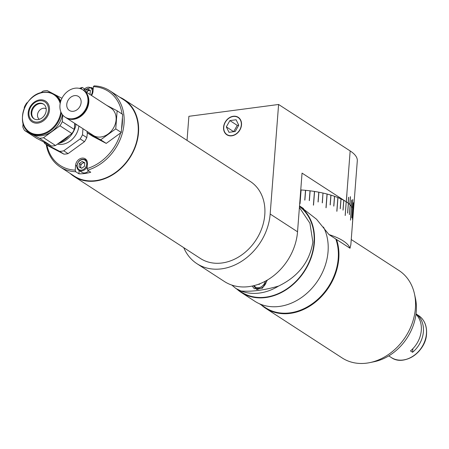 <?xml version="1.0" encoding="UTF-8"?>
<svg xmlns="http://www.w3.org/2000/svg" width="449" height="449" viewBox="0 0 449 449"><rect width="100%" height="100%" fill="white"/><g stroke="black" fill="none" stroke-linecap="round" stroke-linejoin="round"><path stroke-width="0.67" d="M241.511 124.861A10.428 8.329 -57 0 0 238.217 117.296A10.428 8.329 -57 0 0 229.018 117.947A10.428 8.329 -57 0 0 223.568 127.23A10.428 8.329 -57 0 0 226.863 134.79A10.428 8.329 -57 0 0 236.067 134.139A10.428 8.329 -57 0 0 241.511 124.861M350.377 196.679L349.777 204.508A52.14 17.679 4.4 0 0 348.222 203.189L348.677 197.319A52.14 17.679 -175.6 0 0 348.581 197.251L348.132 203.122A52.14 17.679 4.4 0 0 346.302 201.831A52.14 17.679 4.4 0 1 348.345 203.285L347.593 213.067A52.14 17.679 4.4 0 1 347.649 213.112L348.402 203.33A52.14 17.679 4.4 0 1 350.119 204.828L349.367 214.611A52.14 17.679 4.4 0 1 349.406 214.656L350.158 204.873A52.14 17.679 4.4 0 1 351.516 206.4L350.461 220.089A52.14 17.679 4.4 0 1 350.495 220.133L351.55 206.439A52.14 17.679 4.4 0 1 352.532 207.971L351.78 217.754A52.14 17.679 4.4 0 1 351.803 217.799L352.555 208.016A52.14 17.679 4.4 0 1 353.161 209.548L352.409 219.331A52.14 17.679 4.4 0 1 352.42 219.37L353.172 209.593A52.14 17.679 4.4 0 1 353.397 211.109L352.342 224.803A52.14 17.679 4.4 0 1 352.342 224.842L353.397 211.148A52.14 17.679 4.4 0 1 353.38 211.709A52.14 17.679 4.4 0 0 353.385 211.625L353.84 205.76A52.14 17.679 -175.6 0 0 353.84 205.687L353.391 211.558A52.14 17.679 4.4 0 0 353.312 210.233L353.913 202.404A52.14 17.679 -175.6 0 0 353.902 202.336L353.301 210.16A52.14 17.679 4.4 0 0 352.92 208.819L353.374 202.948A52.14 17.679 -175.6 0 0 353.341 202.881L352.892 208.746A52.14 17.679 4.4 0 0 352.207 207.399L352.813 199.575A52.14 17.679 -175.6 0 0 352.768 199.502L352.162 207.326A52.14 17.679 4.4 0 0 351.185 205.984L351.634 200.114A52.14 17.679 -175.6 0 0 351.578 200.041L351.124 205.911A52.14 17.679 4.4 0 0 349.855 204.576L350.456 196.752A52.14 17.679 -175.6 0 0 350.377 196.679M300.185 206.523L316.534 219.235L328.971 234.586A52.14 17.679 4.4 0 1 343.244 240.922A52.14 17.679 4.4 0 1 350.018 248.246L350.854 244.565L357.297 160.849A52.14 17.679 4.4 0 0 350.164 150.937L278.599 104.477L188.889 116.308L187.037 140.391M183.742 247.657A52.14 41.65 -57 0 0 196.926 263.675A52.14 41.65 -57 0 0 221.553 268.85A52.14 41.65 -57 0 0 270.169 214.027L297.535 231.791L302.048 173.106L346.252 201.797A52.14 17.679 -175.6 0 0 346.201 201.764L345.169 215.469A52.14 17.679 4.4 0 1 345.197 215.492A52.14 17.679 4.4 0 1 345.23 215.509L346.218 201.826M297.535 231.791A52.14 41.65 123 0 1 248.914 286.614A52.14 41.65 123 0 1 224.292 281.439L196.926 263.675M278.599 104.477L270.169 214.027M346.302 201.831L346.909 194.007A52.14 17.679 -175.6 0 0 346.853 193.974L346.252 201.797M328.971 234.586L350.018 248.246M300.757 189.944A52.14 17.679 4.4 0 1 300.976 189.961L299.921 203.655A52.14 17.679 4.4 0 1 300.044 203.661L301.099 189.966A52.14 17.679 4.4 0 1 305.511 190.32L304.759 200.102A52.14 17.679 4.4 0 1 304.882 200.114L305.634 190.337A52.14 17.679 4.4 0 1 310.012 190.819L309.26 200.602A52.14 17.679 4.4 0 1 309.383 200.613L310.136 190.836A52.14 17.679 4.4 0 1 314.452 191.442L313.396 205.137A52.14 17.679 4.4 0 1 313.514 205.154L314.569 191.459A52.14 17.679 4.4 0 1 318.784 192.189L318.032 201.971A52.14 17.679 4.4 0 1 318.15 201.994L318.902 192.211A52.14 17.679 4.4 0 1 322.994 193.059L322.242 202.841A52.14 17.679 4.4 0 1 322.354 202.864L322.983 193.165M346.218 201.775A52.14 17.679 4.4 0 0 343.822 200.349L343.07 210.132A52.14 17.679 4.4 0 0 342.997 210.093L343.754 200.31A52.14 17.679 4.4 0 0 341.044 198.941L340.291 208.723A52.14 17.679 4.4 0 0 340.207 208.684L340.959 198.901A52.14 17.679 4.4 0 0 337.957 197.594L336.907 211.288A52.14 17.679 4.4 0 0 336.817 211.255L337.867 197.56A52.14 17.679 4.4 0 0 334.595 196.331L334.494 196.365M323.106 193.081A52.14 17.679 4.4 0 1 327.035 194.035L325.98 207.73A52.14 17.679 4.4 0 1 326.086 207.758L327.141 194.063A52.14 17.679 4.4 0 1 330.879 195.119L330.127 204.901A52.14 17.679 4.4 0 1 330.228 204.929L330.98 195.147A52.14 17.679 4.4 0 1 334.499 196.297L333.747 206.074A52.14 17.679 4.4 0 1 333.843 206.108L334.595 196.331M119.642 97.141A45.882 36.65 123 0 1 124.008 99.476A45.882 36.65 123 0 1 138.5 132.758A45.882 36.65 123 0 1 114.534 173.583A45.882 36.65 123 0 1 74.046 176.446A45.882 36.65 123 0 1 70.134 173.415M124.008 99.476L250.295 181.458A45.882 36.65 123 0 1 264.787 214.74A45.882 36.65 123 0 1 240.827 255.565A45.882 36.65 123 0 1 200.333 258.428L74.046 176.446M415.976 314.283A25.026 19.992 123 0 1 421.297 330.346A25.026 19.992 123 0 1 410.476 350.916L412.58 352.285A25.026 19.992 -57 0 0 423.401 331.71A25.026 19.992 -57 0 0 416.021 313.918L418.53 315.529A25.026 19.992 -57 0 1 426.438 333.686A25.026 19.992 -57 0 1 413.366 355.95A25.026 19.992 -57 0 1 391.281 357.516L388.772 355.883M412.856 348.699L412.58 352.285M231.796 285.07L235.888 288.471L241.085 291.014A51.719 41.314 123 0 0 278.548 286.075C264.433 290.2 251.945 291.844 241.085 291.014M299.477 206.512A51.719 41.314 123 0 1 314.014 242.769A51.719 41.314 123 0 1 287.001 288.791A51.719 41.314 123 0 1 241.354 292.018L235.888 288.471M299.404 207.489L309.922 223.209L312.863 242.022C309.658 261.896 298.215 276.584 278.548 286.075M252.147 286.058L254.353 288.758L262.435 288.174L267.368 280.103M256.087 288.393A9.176 7.33 -57 0 0 256.705 289.627M260.212 283.594L259.028 284.458L258.579 284.223M299.517 206.018A52.14 41.65 123 0 1 314.373 242.724A52.14 41.65 123 0 1 287.141 289.117A52.14 41.65 123 0 1 241.13 292.372A52.14 41.65 123 0 1 236.943 289.156M323.471 227.037A52.14 41.65 123 0 1 328.056 251.603A52.14 41.65 123 0 1 300.824 297.996A52.14 41.65 123 0 1 254.808 301.251L241.13 292.372M351.241 239.525L398.936 270.489A52.14 41.65 123 0 1 414.472 293.915A52.14 41.65 123 0 1 369.886 362.601A52.14 41.65 123 0 1 366.788 363.129A52.14 41.65 123 0 1 342.16 357.954L265.544 308.216A52.14 41.65 123 0 1 261.363 305.006M336.548 239.502A52.14 41.65 123 0 1 290.172 313.391A52.14 41.65 123 0 1 265.544 308.216M335.807 239.02A51.719 41.314 123 0 1 289.992 312.863A51.719 41.314 123 0 1 265.561 307.733L259.449 303.765M414.472 293.915L415.404 298.164A48.251 38.541 123 0 1 374.146 361.726L369.886 362.601M79.164 170.53L78.917 173.791L75.758 171.743A45.467 36.318 123 0 1 60.166 166.944L74.27 176.098A45.467 36.318 -57 0 0 114.394 173.263A45.467 36.318 -57 0 0 138.14 132.803A45.467 36.318 -57 0 0 123.778 99.83L109.679 90.676A45.467 36.318 123 0 1 124.036 123.649A45.467 36.318 123 0 1 87.6 170.182L87.061 168.583A44.215 35.319 -57 0 0 120.607 132.955M78.917 173.791A45.467 36.318 -57 0 0 90.76 172.231L87.6 170.182M60.166 166.944A45.467 36.318 123 0 1 46.241 144.522M121.533 129.116A44.215 35.319 -57 0 0 122.33 123.385A44.215 35.319 -57 0 0 122.409 117.745M122.044 113.99A44.215 35.319 -57 0 0 93.364 86.651L94.088 85.871A45.467 36.318 123 0 1 109.679 90.676M93.257 88.01A45.467 36.318 -57 0 0 92.247 88.105M91.506 95.469A6.881 5.5 -57 0 0 92.999 91.428L93.364 86.651M84.384 88.823L82.246 87.437L81.522 88.212L81.454 89.082M79.406 88.386A45.467 36.318 123 0 1 82.246 87.437M46.909 144.96A44.215 35.319 -57 0 0 75.219 170.149L75.758 171.743M81.522 88.212A44.215 35.319 -57 0 0 80.253 88.616M87.061 168.583L87.426 163.806A6.881 5.5 -57 0 0 85.254 158.817A6.881 5.5 -57 0 0 79.181 159.243A6.881 5.5 -57 0 0 75.584 165.372L75.219 170.149M46.191 108.821A6.258 4.995 -57 0 0 40.707 109.315A6.258 4.995 -57 0 0 37.503 114.843A6.258 4.995 -57 0 0 39.377 119.311M62.467 114.691A22.731 18.156 123 0 1 41.667 135.727A22.731 18.156 123 0 1 30.93 133.471L29.696 132.674A22.731 18.156 123 0 1 22.45 118.109M74.747 123.38L74.281 129.452L62.282 121.662A25.234 20.16 123 0 1 59.953 125.776L71.952 133.566L55.524 145.493L43.531 137.703A25.234 20.16 123 0 1 41.482 138.079A25.234 20.16 123 0 1 39.456 138.241L51.455 146.026L36.549 138.23L24.549 130.446L39.456 138.241M55.524 145.493A25.234 20.16 123 0 1 53.482 145.863A25.234 20.16 123 0 1 51.455 146.026M34.231 118.94A8.761 6.999 123 0 1 32.373 110.117A8.761 6.999 123 0 1 39.939 103.596A8.761 6.999 123 0 1 43.755 104.269M39.31 103.186A8.761 6.999 123 0 1 43.446 104.05A8.761 6.999 123 0 1 45.691 112.873A8.761 6.999 123 0 1 38.042 119.614A8.761 6.999 123 0 1 33.905 118.749A8.761 6.999 123 0 1 31.66 109.926A8.761 6.999 123 0 1 39.31 103.186M27.563 102.378L26.659 103.034A25.234 20.16 123 0 0 24.33 107.148L24.235 108.366M23.079 123.38L22.809 126.871A25.234 20.16 123 0 0 24.549 130.446M61.94 98.303L47.156 90.569A25.234 20.16 123 0 0 43.082 91.108L40.707 92.831M62.282 121.662L62.787 115.084M74.281 129.452A25.234 20.16 123 0 1 71.952 133.566M43.531 137.703L59.953 125.776M59.15 142.855A22.731 18.156 -57 0 0 69.174 135.581M74.551 125.961A22.731 18.156 -57 0 0 75.174 123.66M43.716 92.286A22.731 18.156 123 0 1 54.452 94.537L55.682 95.34A22.731 18.156 123 0 1 60.811 101.019M58.359 143.433A20.424 16.316 -57 0 0 76.083 124.25M87.409 132.904L86.809 137.585L82.493 134.779L82.958 128.711M84.479 141.699L68.057 153.625L63.736 150.819L80.158 138.893L84.479 141.699A25.234 20.16 -57 0 0 86.809 137.585M80.158 138.893A25.234 20.16 -57 0 0 82.493 134.779M63.983 154.164L49.076 146.368L44.754 143.562L59.661 151.358L63.983 154.164A25.234 20.16 -57 0 0 68.057 153.625M59.661 151.358A25.234 20.16 -57 0 0 63.736 150.819M43.923 142.092A25.234 20.16 -57 0 0 44.754 143.562M57.416 144.118A17.926 14.317 -57 0 0 78.884 126.062M83.514 90.283A16.265 12.993 123 0 1 83.682 90.389A16.265 12.993 123 0 1 86.354 110.067A16.265 12.993 123 0 1 65.964 117.683A16.265 12.993 123 0 1 65.801 117.571M83.682 90.389L110.948 108.091A16.265 12.993 123 0 1 113.625 127.769A16.265 12.993 123 0 1 93.235 135.379L65.964 117.683M62.405 97.433A16.265 12.993 123 0 1 82.796 89.817A16.265 12.993 123 0 1 85.473 109.494A16.265 12.993 123 0 1 65.083 117.105A16.265 12.993 123 0 1 62.405 97.433M82.796 89.817L83.351 90.176A16.265 12.993 123 0 1 86.023 109.853A16.265 12.993 123 0 1 65.633 117.464L65.083 117.105M79.855 106.553A8.34 6.662 123 0 1 69.399 110.46A8.34 6.662 123 0 1 68.023 100.368A8.34 6.662 123 0 1 78.48 96.462A8.34 6.662 123 0 1 79.855 106.553M87.14 131.422L87.044 132.663L100.699 139.807L115.752 128.88L117.138 110.808L106.817 105.408M115.752 128.88L121.275 132.466L122.667 114.394L117.138 110.808M121.275 132.466L106.228 143.394L100.699 139.807M106.228 143.394L92.567 136.249L87.044 132.663M87.241 166.225A6.258 4.995 123 0 1 78.856 170.328L81.886 172.298A6.258 4.995 -57 0 0 88.638 170.856M83.666 162.386L80.803 164.463L79.333 163.503L79.069 166.938L81.662 168.296L84.524 166.22L84.788 162.785L82.189 161.427L84.771 162.965M79.333 163.503L82.189 161.427M80.803 164.463L80.556 167.718M81.207 164.171A6.258 4.995 -57 0 0 80.775 164.884M84.771 162.976A3.171 2.531 -57 0 0 80.674 166.181A3.171 2.531 -57 0 0 81.207 168.055M86.371 92.135L84.895 91.181M89.57 94.217L90.092 93.841L90.356 90.406L87.763 89.048L84.9 91.125M88.958 89.677A6.258 4.995 -57 0 0 86.5 92.225M90.339 90.597A3.171 2.531 -57 0 0 86.679 92.337M223.765 127.202A10.198 8.149 -57 0 0 231.802 135.615A10.198 8.149 -57 0 0 241.315 124.889A10.198 8.149 -57 0 0 233.278 116.476A10.198 8.149 -57 0 0 223.765 127.202M233.693 131.647L237.252 125.366L229.882 120.585L236.101 119.765L238.756 125.226L235.197 131.501L228.979 132.32L226.324 126.865L233.716 131.697M229.882 120.585L226.324 126.865M237.252 125.366L238.733 125.17M350.164 150.937L346.853 193.974M402.905 360.019A24.785 19.795 -57 0 0 426.522 333.904M426.533 333.775A24.785 19.795 -57 0 0 425.557 325.132M266.515 280.541A7.925 6.331 123 0 1 262.328 287.489A7.925 6.331 123 0 1 255.397 287.944L253.461 285.766M254.072 285.615A7.089 5.663 -57 0 0 260.246 287.293A7.089 5.663 -57 0 0 265.241 281.242M76.773 166.141L75.584 165.372M37.924 123.105A12.381 9.889 123 0 1 28.164 112.895A12.381 9.889 123 0 1 39.708 99.88A12.381 9.889 123 0 1 49.469 110.089A12.381 9.889 123 0 1 37.924 123.105M60.188 103.433A22.315 17.825 -57 0 0 43.323 92.438A22.315 17.825 -57 0 0 22.512 115.904A22.315 17.825 -57 0 0 40.101 134.302A22.315 17.825 -57 0 0 60.823 111.75M61.395 113.013A22.731 18.156 123 0 1 40.432 134.93A22.731 18.156 123 0 1 29.696 132.674C14.486 124.255 25.054 93.549 43.547 92.241C47.616 91.731 51.248 92.5 54.452 94.537A22.731 18.156 123 0 1 60.469 102.192M39.495 100.767A11.337 9.053 -57 0 0 28.921 112.688A11.337 9.053 -57 0 0 37.856 122.033A11.337 9.053 -57 0 0 48.43 110.112A11.337 9.053 -57 0 0 39.495 100.767M86.837 160.59L85.669 159.833C81.28 158.301 78.317 160.248 76.79 165.664L78.856 170.328A6.258 4.995 123 0 1 76.88 165.793M77.121 165.496A5.59 4.462 -57 0 0 81.522 170.104A5.59 4.462 -57 0 0 86.736 164.227A5.59 4.462 -57 0 0 82.33 159.619A5.59 4.462 -57 0 0 77.121 165.496M85.669 159.833A6.258 4.995 123 0 1 87.291 161.842M91.057 95.182A5.59 4.462 -57 0 0 92.303 91.849A5.59 4.462 -57 0 0 89.171 87.258A5.59 4.462 -57 0 0 83.581 90.328M93.207 88.728L91.242 87.454A6.258 4.995 123 0 1 93.089 90.204M418.53 315.529C424.305 319.565 426.982 325.671 426.55 333.843C425.955 351.853 403.836 366.766 391.281 357.516M258.074 289.684L255.397 287.944M299.522 205.951L303.535 208.555M91.242 87.454L83.357 90.182"/></g></svg>
